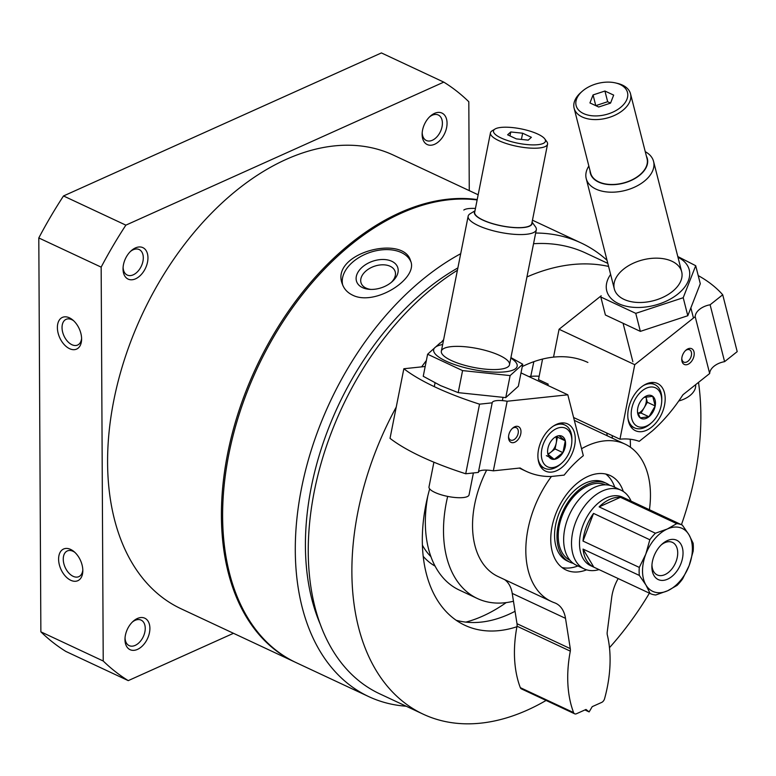 <?xml version="1.0" encoding="UTF-8"?>
<svg xmlns="http://www.w3.org/2000/svg" width="776" height="776" viewBox="0 0 776 776"><rect width="100%" height="100%" fill="white"/><g stroke="black" fill="none" stroke-linecap="round" stroke-linejoin="round"><path stroke-width="1.16" d="M406.217 706.228A250.444 159.972 -64.9 0 1 368.765 696.615L296.112 662.617A250.444 159.972 -64.9 0 1 247.389 391.23A250.444 159.972 -64.9 0 1 477.133 199.946M368.765 696.615A250.444 159.972 -64.9 0 1 302.126 485.233A250.444 159.972 -64.9 0 1 460.692 253.713M535.673 233.033A250.444 159.972 -64.9 0 1 581.078 242.946A250.444 159.972 -64.9 0 1 607.026 260.28M352.479 295.084C374.905 306.724 418.681 278.419 410.582 260.862C403.704 234.032 329.344 253.16 342.449 284.336C344.156 289.07 347.493 292.649 352.479 295.084M81.606 338.918A17.373 10.738 65.8 0 1 81.596 339.607A17.373 10.738 65.8 0 1 68.094 347.881A17.373 10.738 65.8 0 1 57.618 324.601A17.373 10.738 65.8 0 1 72.769 319.984A17.373 10.738 65.8 0 1 81.606 338.918M82.819 570.525A17.373 10.738 65.8 0 1 82.809 571.214A17.373 10.738 65.8 0 1 69.306 579.488A17.373 10.738 65.8 0 1 58.83 556.208A17.373 10.738 65.8 0 1 73.982 551.59A17.373 10.738 65.8 0 1 82.819 570.525M233.469 633.303L128.253 680.63A338.85 216.446 -64.9 0 1 103.227 661.016L40.866 631.829L38.8 237.951A338.85 216.446 -64.9 0 1 63.506 195.959L381.414 52.933L443.785 82.12A338.85 216.446 -64.9 0 1 468.811 101.743L469.267 190.624M103.227 661.016L101.161 267.138L38.8 237.951M101.161 267.138A338.85 216.446 -64.9 0 1 125.867 225.147L63.506 195.959M125.867 225.147L443.785 82.12M128.253 680.63L65.892 651.452A338.85 216.446 -64.9 0 1 40.866 631.829M149.894 628.337A17.373 11.097 -64.9 0 1 137.216 649.512A17.373 11.097 -64.9 0 1 124.984 638.813A17.373 11.097 -64.9 0 1 133.191 621.266A17.373 11.097 -64.9 0 1 149.894 628.337M447.054 123.209A17.373 11.097 -64.9 0 1 434.376 144.385A17.373 11.097 -64.9 0 1 422.144 133.685A17.373 11.097 -64.9 0 1 430.35 116.138A17.373 11.097 -64.9 0 1 447.054 123.209M147.954 257.768A17.373 11.097 -64.9 0 1 135.276 278.943A17.373 11.097 -64.9 0 1 123.044 268.244A17.373 11.097 -64.9 0 1 131.251 250.696A17.373 11.097 -64.9 0 1 147.954 257.768M130.484 251.424A14.084 8.992 -64.9 0 1 139.166 249.542A14.084 8.992 -64.9 0 1 143.298 257.758A14.084 8.992 -64.9 0 1 137.798 271.435A14.084 8.992 -64.9 0 1 127.235 275.053A14.084 8.992 -64.9 0 1 123.103 267.177M295.501 662.326A250.444 159.972 -64.9 0 1 294.899 662.044A250.444 159.972 -64.9 0 1 246.535 389.746A250.444 159.972 -64.9 0 1 477.211 199.558M294.899 662.044L181.07 608.772A250.444 159.972 -64.9 0 1 142.338 314.135A250.444 159.972 -64.9 0 1 393.384 155.113L478.161 194.786M698.516 382.384A243.276 155.394 -64.9 0 1 700.864 415.373A243.276 155.394 -64.9 0 1 681.444 524.702M649.405 593.165A243.276 155.394 -64.9 0 1 609.48 647.679M546.1 700.437A243.276 155.394 -64.9 0 1 423.269 714.211A243.276 155.394 -64.9 0 1 396.255 407.041M421.64 366.864A243.276 155.394 -64.9 0 1 426.373 360.52M440.797 342.876A243.276 155.394 -64.9 0 1 443.62 339.694M526.943 276.954A243.276 155.394 -64.9 0 1 608.588 266.43M630.209 439.226A145.093 92.683 -64.9 0 1 630.442 447.054A145.093 92.683 -64.9 0 1 630.452 447.267M516.932 626.736A145.093 92.683 -64.9 0 1 464.882 625.281A145.093 92.683 -64.9 0 1 429.671 488.89M522.258 366.563A145.093 92.683 -64.9 0 1 587.888 362.45M423.269 714.211L379.619 693.783A243.276 155.394 -64.9 0 1 313.397 496.058A243.276 155.394 -64.9 0 1 457.413 270.261M533.548 243.713A243.276 155.394 -64.9 0 1 585.851 253.102L607.812 263.374M320.333 624.399A236.321 150.961 -64.9 0 1 457.879 267.904M463.805 210.044A36.055 7.925 -165.7 0 1 475.445 208.443M342.72 285.054A36.055 23.164 161 0 1 369.648 252.54A36.055 23.164 161 0 1 410.824 261.648M362.547 287.644A21.718 13.949 161 0 1 362.053 267.332A21.718 13.949 161 0 1 391.841 261.308A21.718 13.949 161 0 1 392.161 281.649A21.718 13.949 161 0 1 369.754 289.37A21.718 13.949 161 0 1 362.547 287.644M370.928 289.419A17.955 11.533 161 0 1 366.01 288.08A17.955 11.533 161 0 1 361.112 283.027A17.955 11.533 161 0 1 374.333 266.275A17.955 11.533 161 0 1 395.071 271.328A17.955 11.533 161 0 1 391.269 282.415M429.584 116.866A14.084 8.992 -64.9 0 1 438.265 114.984A14.084 8.992 -64.9 0 1 442.398 123.2A14.084 8.992 -64.9 0 1 436.898 136.877A14.084 8.992 -64.9 0 1 426.334 140.495A14.084 8.992 -64.9 0 1 422.202 132.618M132.424 621.993A14.084 8.992 -64.9 0 1 141.116 620.111A14.084 8.992 -64.9 0 1 145.238 628.327A14.084 8.992 -64.9 0 1 139.738 642.004A14.084 8.992 -64.9 0 1 129.175 645.622A14.084 8.992 -64.9 0 1 125.043 637.746M82.809 570.001A14.084 8.701 65.8 0 1 78.851 576.646A14.084 8.701 65.8 0 1 65.136 567.363A14.084 8.701 65.8 0 1 67.299 550.95A14.084 8.701 65.8 0 1 74.894 552.396M81.596 338.394A14.084 8.701 65.8 0 1 77.639 345.039A14.084 8.701 65.8 0 1 63.923 335.765A14.084 8.701 65.8 0 1 66.086 319.343A14.084 8.701 65.8 0 1 73.681 320.789M513.46 601.235A115.556 73.817 -64.9 0 1 477.405 598.529L459.237 590.032A115.556 73.817 -64.9 0 1 427.789 496.097M528.863 376.573A115.556 73.817 -64.9 0 1 539.155 376.224M477.405 598.529A115.556 73.817 -64.9 0 1 447.674 496.407M547.022 385.071A115.556 73.817 -64.9 0 1 548.011 384.964M606.706 432.998A115.556 73.817 -64.9 0 1 607.288 435.802M506.175 602.612A160.739 102.674 -64.9 0 1 465.833 622.119M515.041 611.304A145.093 92.683 -64.9 0 1 456.162 620.267M612.235 435.588A145.093 92.683 -64.9 0 1 612.283 438.139M508.561 436.325A6.809 4.346 115.1 0 0 510.55 440.05A6.809 4.346 115.1 0 0 517.379 435.734A6.809 4.346 115.1 0 0 516.321 427.721A6.809 4.346 115.1 0 0 512.179 428.585M492.188 402.831L478.365 472.429L465.716 473.767A165.084 45.726 -168.8 0 1 390.027 438.353L403.85 368.745A165.084 45.726 11.2 0 0 479.539 404.17L492.188 402.831A15.636 4.336 11.2 0 1 492.207 402.666A15.636 4.336 11.2 0 1 507.165 401.24L567.819 394.8L521.006 372.897M478.423 472.118A15.636 4.336 -168.8 0 1 493.342 470.838L520.163 467.996A130.329 83.245 115.1 0 0 526.293 471.362A130.329 83.245 115.1 0 0 550.834 476.522L564.162 475.106A95.574 61.052 115.1 0 1 583.319 455.687L567.819 394.8M425.19 366.485L403.85 368.745M508.736 435.142A8.691 5.548 115.1 0 0 508.522 436.936A8.691 5.548 115.1 0 0 515.303 441.961A8.691 5.548 115.1 0 0 520.832 430.137A8.691 5.548 115.1 0 0 512.626 428.158A8.691 5.548 115.1 0 0 508.736 435.142M574.638 445.608A26.064 16.645 -64.9 0 1 545.547 471.139A26.064 16.645 -64.9 0 1 541.512 440.467A26.064 16.645 -64.9 0 1 567.644 423.919A26.064 16.645 -64.9 0 1 574.638 445.608M493.342 470.838L507.165 401.24M465.716 473.767L479.539 404.17M507.611 134.801L510.753 131.959L522.646 133.21L531.385 137.304L528.233 140.146L516.35 138.894L507.611 134.801M537.846 134.102A26.5 7.343 11.2 0 0 495.02 129.029A26.5 7.343 11.2 0 0 518.067 143.25A26.5 7.343 11.2 0 0 544.8 138.923A26.5 7.343 11.2 0 0 537.846 134.102M474.98 210.8L470.14 213.759A34.755 9.622 11.2 0 0 468.151 216.194A34.755 9.622 11.2 0 0 500.365 232.402A34.755 9.622 11.2 0 0 536.323 229.735A34.755 9.622 11.2 0 0 535.421 226.718L532.074 222.14M474.922 211.101A29.42 8.148 11.2 0 0 501.645 225.932A29.42 8.148 11.2 0 0 532.016 222.44M495.02 129.029L492.12 130.804A29.11 8.061 11.2 0 0 490.461 132.841L474.689 212.265A29.11 8.061 11.2 0 0 501.665 225.845A29.11 8.061 11.2 0 0 531.783 223.604L547.555 144.181A29.11 8.061 11.2 0 0 546.799 141.659L544.8 138.923M490.461 132.841A29.11 8.061 11.2 0 0 517.437 146.412A29.11 8.061 11.2 0 0 547.555 144.181M433.91 462.195L428.992 486.94A20.419 5.655 11.2 0 0 447.917 496.456A20.419 5.655 11.2 0 0 469.043 494.894L473.399 472.953M521.414 139.428L522.646 133.21M509.977 135.916L510.753 131.959M550.242 442.417A12.542 8.012 -64.9 0 1 553.53 438.372A12.542 8.012 -64.9 0 1 558.943 435.705L565.287 440.816L562.939 452.641L554.248 459.344L547.895 454.232A12.542 8.012 -64.9 0 1 547.604 451.04A12.542 8.012 -64.9 0 1 550.242 442.417M558.943 435.705A12.542 8.012 -64.9 0 1 565.287 440.816A12.542 8.012 -64.9 0 1 562.939 452.641A12.542 8.012 -64.9 0 1 554.248 459.344A12.542 8.012 -64.9 0 1 547.895 454.232M552.609 467.589A21.282 13.599 -64.9 0 1 541.6 450.575A21.282 13.599 -64.9 0 1 558.351 427.915A21.282 13.599 -64.9 0 1 571.844 441.563A21.282 13.599 -64.9 0 1 561.785 463.059A21.282 13.599 -64.9 0 1 552.609 467.589M561.785 463.059L560.602 464.116A23.891 15.258 -64.9 0 1 550.3 469.199A23.891 15.258 -64.9 0 1 544.645 468.316A23.891 15.258 -64.9 0 1 538.059 458.723M553.317 426.121A23.891 15.258 -64.9 0 1 564.899 425.035A23.891 15.258 -64.9 0 1 571.893 439.982L571.844 441.563M555.926 436.975A10.864 6.936 -64.9 0 1 556.237 443.048L557.41 437.14L556.741 436.587M556.237 443.048A10.864 6.936 -64.9 0 1 550.717 452.311L555.063 448.955L556.237 443.048M548.011 454.397L550.717 452.311A10.864 6.936 -64.9 0 1 547.846 453.844M555.063 448.955L562.939 452.641M557.41 437.14L565.287 440.816M546.372 455.667L554.248 459.344M522.733 364.216L518.349 386.254L505.748 397.622L458.199 392.637L440.496 385.575L423.24 376.282L427.615 354.234L462.574 370.598L510.133 375.584L522.733 364.216L510.928 357.6M442.66 344.515A42.573 11.795 11.2 0 0 445.948 361.092A42.573 11.795 11.2 0 0 496.456 372.179A42.573 11.795 11.2 0 0 515.788 362.198A42.573 11.795 11.2 0 0 510.841 358.056M440.215 342.866L427.615 354.234M451.36 360.52A34.755 9.622 11.2 0 0 507.523 367.164A34.755 9.622 11.2 0 0 477.298 348.521A34.755 9.622 11.2 0 0 442.242 354.205A34.755 9.622 11.2 0 0 451.36 360.52M510.133 375.584L505.748 397.622M462.574 370.598L458.199 392.637M681.794 358.386A6.809 4.346 115.1 0 0 683.792 362.12A6.809 4.346 115.1 0 0 689.466 359.695A6.809 4.346 115.1 0 0 691.367 352.217A6.809 4.346 115.1 0 0 689.563 349.782A6.809 4.346 115.1 0 0 685.421 350.645M542.57 359.065L538.486 379.6L548.176 384.13L547.904 385.488M601.216 295.772L559.069 329.267L634.749 364.691L619.956 439.206A95.574 61.052 115.1 0 1 639.23 441.34L652.509 430.787A130.329 83.245 115.1 0 0 682.938 394.761L709.671 373.518A15.636 9.496 165.7 0 1 724.6 361.655L737.2 351.635L722.718 294.773A165.084 100.22 -14.3 0 0 698.216 275.587M722.718 294.773L710.108 304.784A15.636 9.496 -14.3 0 0 695.189 316.647L634.749 364.691M693.977 351.8A8.691 5.548 115.1 0 0 685.868 350.228A8.691 5.548 115.1 0 0 681.755 358.997A8.691 5.548 115.1 0 0 688.719 363.925A8.691 5.548 115.1 0 0 693.977 351.8M628.492 421.387A26.064 16.645 -64.9 0 1 635.796 392.753A26.064 16.645 -64.9 0 1 657.524 383.48A26.064 16.645 -64.9 0 1 661.559 414.151A26.064 16.645 -64.9 0 1 635.428 430.699A26.064 16.645 -64.9 0 1 628.492 421.387M695.189 316.647L709.671 373.518M710.108 304.784L724.6 361.655M559.069 329.267L553.54 357.105M573.6 417.507L619.956 439.206M613.67 95.108L610.547 103.111L598.684 107.02L589.944 102.936L593.068 94.934L604.931 91.025L613.67 95.108M583.523 113.558A26.5 16.092 -14.3 0 0 622.274 105.924A26.5 16.092 -14.3 0 0 615.339 82.886A26.5 16.092 -14.3 0 0 582.204 91.326A26.5 16.092 -14.3 0 0 583.523 113.558M588.848 166.045A34.755 21.098 -14.3 0 0 586.22 178.606A34.755 21.098 -14.3 0 0 595.919 189.082A34.755 21.098 -14.3 0 0 635.389 186.764A34.755 21.098 -14.3 0 0 653.576 161.447A34.755 21.098 -14.3 0 0 645.254 151.669M590.002 170.575A29.42 17.867 -14.3 0 0 598.548 182.059A29.42 17.867 -14.3 0 0 633.817 179.149A29.42 17.867 -14.3 0 0 646.408 156.209M582.204 91.326L580.788 92.577A29.11 17.673 -14.3 0 0 574.114 108.213L590.643 173.106A29.11 17.673 -14.3 0 0 598.771 181.885A29.11 17.673 -14.3 0 0 631.829 179.935A29.11 17.673 -14.3 0 0 647.058 158.74L630.529 93.847A29.11 17.673 -14.3 0 0 617.182 83.313L615.339 82.886M574.114 108.213A29.11 17.673 -14.3 0 0 582.242 116.992A29.11 17.673 -14.3 0 0 615.29 115.042A29.11 17.673 -14.3 0 0 630.529 93.847M678.787 400.95A20.419 12.397 -14.3 0 0 689.893 395.615A20.419 12.397 -14.3 0 0 695.606 384.702M595.784 105.662L593.068 94.934M595.793 105.633L607.657 101.724L604.931 91.025M607.657 101.724L610.557 103.082M533.849 361.674L530.745 376.37M644.012 397.438A12.542 8.012 -64.9 0 1 652.732 396.303A12.542 8.012 -64.9 0 1 655.196 405.964A12.542 8.012 -64.9 0 1 648.93 416.751A12.542 8.012 -64.9 0 1 640.21 417.876A12.542 8.012 -64.9 0 1 637.484 410.601A12.542 8.012 -64.9 0 1 637.756 408.215A12.542 8.012 -64.9 0 1 643.411 397.942A12.542 8.012 -64.9 0 1 644.012 397.438L652.732 396.303L655.196 405.964L648.93 416.751L640.21 417.876L637.804 412.463M642.295 390.697A21.282 13.599 -64.9 0 1 661.724 401.124A21.282 13.599 -64.9 0 1 651.665 422.619A21.282 13.599 -64.9 0 1 631.945 419.331A21.282 13.599 -64.9 0 1 642.295 390.697M643.197 385.682A23.891 15.258 -64.9 0 1 654.789 384.605A23.891 15.258 -64.9 0 1 661.783 399.553L661.724 401.124M651.665 422.619L650.492 423.677A23.891 15.258 -64.9 0 1 634.535 427.877A23.891 15.258 -64.9 0 1 627.939 418.293M645.826 396.594A10.864 6.936 -64.9 0 1 646.098 397.448L645.875 396.584M646.098 397.448A10.864 6.936 -64.9 0 1 644.196 407.672L647.33 402.278L646.098 397.448M638.095 413.443L641.063 413.065L644.196 407.672A10.864 6.936 -64.9 0 1 640.733 411.775A10.864 6.936 -64.9 0 1 638.047 413.298M641.063 413.065L648.93 416.751M647.33 402.278L655.196 405.964M695.703 265.712L700.292 283.725L687.798 315.725L640.355 331.371L605.396 315.007L600.808 297.004L635.767 313.358L683.21 297.722L695.703 265.712L677.797 256.536M610.625 274.442A42.573 25.85 -14.3 0 0 607.724 293.6A42.573 25.85 -14.3 0 0 668.66 299.982A42.573 25.85 -14.3 0 0 677.981 257.283M671.967 261.269A34.755 21.098 -14.3 0 0 621.159 271.28A34.755 21.098 -14.3 0 0 630.248 301.486A34.755 21.098 -14.3 0 0 673.704 290.418A34.755 21.098 -14.3 0 0 671.967 261.269M635.767 313.358L640.355 331.371M683.21 297.722L687.798 315.725M586.637 569.827A52.128 33.3 -64.9 0 1 566.043 569.982A52.128 33.3 -64.9 0 1 557.983 508.658A52.128 33.3 -64.9 0 1 610.237 475.552A52.128 33.3 -64.9 0 1 623.303 491.46M577.926 565.956A52.128 33.3 -64.9 0 1 562.028 567.537M605.784 474.039A52.128 33.3 -64.9 0 1 614.747 487.26M504.642 579.623A34.755 22.203 -64.9 0 1 512.228 593.407L565.51 618.346A34.755 22.203 -64.9 0 0 555.723 603.272A34.755 22.203 -64.9 0 0 554.462 602.758A86.883 55.503 -64.9 0 1 551.309 601.458A86.883 55.503 -64.9 0 1 551.435 476.464M512.228 593.407L517 623.7L570.282 648.629L565.51 618.346M517 623.7A8.691 5.548 -64.9 0 1 517.029 626.213L570.312 651.151A8.691 5.548 -64.9 0 0 570.282 648.629M584.92 709.943L589.13 711.912L585.996 709.458L576.51 713.726A4.346 2.774 -64.9 0 1 574.647 713.804A4.346 2.774 -64.9 0 1 573.6 712.591A112.947 72.149 -64.9 0 1 570.312 651.151M574.647 713.804L521.365 688.865A4.346 2.774 -64.9 0 1 520.318 687.652A112.947 72.149 -64.9 0 1 517.029 626.213M618.181 578.557A34.755 22.203 -64.9 0 0 611.672 597.578L607.23 632.003A8.691 5.548 -64.9 0 0 607.23 634.545A112.947 72.149 -64.9 0 1 604.601 698.642A4.346 2.774 -64.9 0 1 601.72 702.387L592.224 706.655L589.13 711.912M581.554 448.732A86.883 55.503 -64.9 0 1 624.971 444.076A86.883 55.503 -64.9 0 1 649.425 509.725M551.309 601.458L498.037 576.529A86.883 55.503 -64.9 0 1 486.649 470.11M650.21 593.553A37.791 24.143 -64.9 0 0 655.739 594.988L667.622 590.769A34.755 22.203 -64.9 0 1 645.952 585.036A34.755 22.203 -64.9 0 1 645.787 554.161A34.755 22.203 -64.9 0 1 667.292 529.009A34.755 22.203 -64.9 0 1 688.962 534.742A34.755 22.203 -64.9 0 1 689.127 565.617A34.755 22.203 -64.9 0 1 667.622 590.769L677.05 585.405A37.791 24.143 -64.9 0 0 682.637 578.877L689.127 565.617L693.162 551.222A37.791 24.143 -64.9 0 0 693.337 547.119A37.791 24.143 -64.9 0 0 693.123 543.2L688.962 534.742L682.356 525.129A37.791 24.143 -64.9 0 0 682.25 525.08L622.624 497.183A37.791 24.143 -64.9 0 0 584.745 521.181A37.791 24.143 -64.9 0 0 590.585 565.646L650.21 593.553A37.791 24.143 -64.9 0 1 650.113 593.504L593.824 567.159L583.048 549.088A37.791 24.143 -64.9 0 0 593.824 567.159M683.035 552.881A21.718 13.871 -64.9 0 1 667.185 579.352A21.718 13.871 -64.9 0 1 651.888 565.976A21.718 13.871 -64.9 0 1 662.161 544.044A21.718 13.871 -64.9 0 1 683.035 552.881M682.153 525.042L626.057 498.784M650.113 593.504L645.952 585.036L639.346 575.433A37.791 24.143 -64.9 0 1 639.298 567.411L645.787 554.161L649.832 539.757A37.791 24.143 -64.9 0 1 655.419 533.228L667.292 529.009L676.721 523.645A37.791 24.143 -64.9 0 1 682.25 525.08M599.12 506.883L620.431 497.3A37.791 24.143 -64.9 0 0 599.12 506.883L655.419 533.228M676.721 523.645L620.431 497.3M583.009 541.066L593.543 513.411A37.791 24.143 -64.9 0 0 583.009 541.066L639.298 567.411M649.832 539.757L593.543 513.411M639.346 575.433L583.048 549.088M599.043 569.603A43.446 27.752 -64.9 0 1 584.26 568.915A43.446 27.752 -64.9 0 1 577.538 517.805A43.446 27.752 -64.9 0 1 621.091 490.228A43.446 27.752 -64.9 0 1 631.082 501.141M584.26 568.915L576.384 565.229A43.446 27.752 -64.9 0 1 569.671 514.129A43.446 27.752 -64.9 0 1 613.215 486.542L621.091 490.228M570.079 560.359A41.7 26.636 -64.9 0 1 564.016 511.481A41.7 26.636 -64.9 0 1 605.425 484.825M573.221 563.327A43.446 27.752 -64.9 0 1 569.73 562.115A43.446 27.752 -64.9 0 1 563.007 511.006A43.446 27.752 -64.9 0 1 606.551 483.419A43.446 27.752 -64.9 0 1 609.723 485.33M569.73 562.115L567.304 560.98A43.446 27.752 -64.9 0 1 560.582 509.871A43.446 27.752 -64.9 0 1 604.135 482.294L606.551 483.419M661.278 544.868A17.955 11.475 -64.9 0 1 672.452 542.395A17.955 11.475 -64.9 0 1 677.72 552.871A17.955 11.475 -64.9 0 1 670.697 570.312A17.955 11.475 -64.9 0 1 657.223 574.929A17.955 11.475 -64.9 0 1 651.956 564.763M430.942 556.693A99.92 63.826 -64.9 0 1 422.416 545.208M435.103 566.121A104.265 66.6 -64.9 0 1 423.211 556.334M520.318 687.652L573.6 712.591M581.078 242.946L532.462 220.2M519.289 468.083L526.293 471.362M502.382 400.62L502.993 397.564M509.512 364.73L536.323 229.735M434.298 386.642L435.045 382.888M441.34 351.188L468.151 216.194M564.899 425.035L560.689 423.065M544.645 468.316L540.435 466.347M693.453 318.024L691.028 308.489M681.668 271.745L653.576 161.447M632.867 361.742L623.303 324.193M614.311 288.905L586.22 178.606M654.789 384.605L650.579 382.626M634.535 427.877L630.316 425.908M574.327 420.379L624.971 444.076"/></g></svg>
